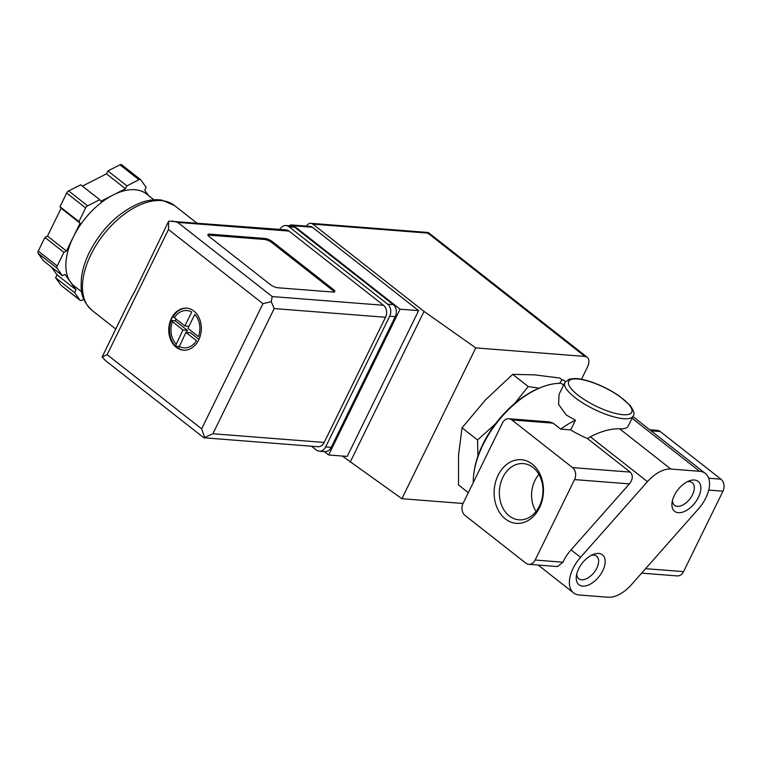<?xml version="1.0" encoding="UTF-8"?>
<svg xmlns="http://www.w3.org/2000/svg" width="762" height="762" viewBox="0 0 762 762"><rect width="100%" height="100%" fill="white"/><g stroke="black" fill="none" stroke-linecap="round" stroke-linejoin="round"><path stroke-width="1.14" d="M528.771 564.318A8.773 6.772 94.5 0 1 525.761 563.108L465.049 515.445A8.773 6.772 94.5 0 1 463.048 503.434L502.453 423.005A8.773 6.772 94.5 0 1 508.826 418.729A8.773 6.772 94.5 0 1 511.835 419.929L572.557 467.601A8.773 6.772 94.5 0 1 574.548 479.603L535.153 560.041A8.773 6.772 94.5 0 1 528.771 564.318L557.546 566.566L562.994 562.213A29.251 16.545 -51.9 0 1 571.052 549.869L629.402 483.889C632.984 479.184 633.251 475.25 630.193 472.097L587.397 438.512L590.331 436.788C601.313 431.159 611.076 428.501 619.62 428.815L670.865 469.049L699.621 471.297A29.251 16.545 -51.9 0 1 705.364 473.421A29.251 16.545 -51.9 0 1 698.392 508.968L631.469 584.635A29.251 16.545 -51.9 0 1 608.066 597.237L579.311 594.989A29.251 16.545 -51.9 0 1 573.567 592.865A29.251 16.545 -51.9 0 1 580.539 557.317L647.462 481.641A29.251 16.545 -51.9 0 1 670.865 469.049M575.453 420.176L570.681 429.901L560.708 429.12A76.057 43.024 128.1 0 1 575.453 420.176L566.261 415.004L558.594 404.422L559.07 394.325L564.823 382.61L569.204 379.114L575.224 378.476C580.072 378.704 585.854 380.009 592.579 382.4C602.39 385.953 611.391 390.563 619.592 396.23L630.126 405.451C633.841 410.766 634.841 414.309 633.117 416.071A38.033 11.059 -153.9 0 1 610.067 415.757A38.033 11.059 -153.9 0 1 574.853 397.459A38.033 11.059 -153.9 0 1 564.823 382.61M563.585 385.124L561.289 383.315A76.057 43.024 128.1 0 0 542.096 387.01A76.057 43.024 128.1 0 0 473.764 474.059A76.057 43.024 128.1 0 0 473.269 482.584M508.826 418.729L549.459 421.9L553.117 423.158L560.708 429.12M562.47 380.133L559.813 378.047L534.524 374.847L512.693 374.361L485.632 399.736L462.039 427.815L458.543 455.028L458.514 484.956L468.325 492.662M514.588 403.527L528.199 386.544L512.693 374.361M528.199 386.544L539.105 388.172M477.936 456.009L477.555 439.998L462.039 427.815M477.555 439.998L495.433 423.882M536.029 511.502A26.67 20.584 94.5 0 1 538.924 474.459M539.448 506.063A28.194 21.755 94.5 0 1 519.779 519.865A28.194 21.755 94.5 0 1 499.462 490.014A28.194 21.755 94.5 0 1 524.17 463.677A28.194 21.755 94.5 0 1 539.448 506.063M649.719 429.739L657.235 430.32A8.773 6.772 94.5 0 1 660.244 431.53L720.957 479.193A8.773 6.772 94.5 0 1 722.957 491.204L683.552 571.633A8.773 6.772 94.5 0 1 677.18 575.92L641.633 573.138M539.496 507.768A31.909 24.622 94.5 0 1 496.814 507.14A31.909 24.622 94.5 0 1 520.084 459.648A31.909 24.622 94.5 0 1 539.496 507.768M578.644 568.843A19.012 10.754 128.1 0 0 576.348 576.101A19.012 10.754 128.1 0 0 588.521 584.997A19.012 10.754 128.1 0 0 604.961 564.051A19.012 10.754 128.1 0 0 593.436 554.345A19.012 10.754 128.1 0 0 578.644 568.843M674.322 495.414A19.012 10.754 128.1 0 0 672.027 502.682A19.012 10.754 128.1 0 0 684.2 511.569A19.012 10.754 128.1 0 0 700.64 490.623A19.012 10.754 128.1 0 0 689.115 480.917A19.012 10.754 128.1 0 0 674.322 495.414M633.117 416.071L628.193 426.12A38.033 11.059 -153.9 0 1 619.62 428.815M587.397 438.512A38.033 11.059 -153.9 0 1 570.681 429.901M542.096 387.01L540.706 387.544A74.305 42.034 128.1 0 0 473.945 472.583L473.764 474.059M559.851 383.305A2.924 1.657 -51.9 0 1 561.565 380.648A2.924 1.657 -51.9 0 1 563.832 380.219L565.499 381.524M672.427 500.529A14.383 8.134 128.1 0 0 674.494 505.311A14.383 8.134 128.1 0 0 689.772 499.024A14.383 8.134 128.1 0 0 692.258 482.689A14.383 8.134 128.1 0 0 687.124 481.813M576.748 573.957A14.383 8.134 128.1 0 0 578.815 578.739A14.383 8.134 128.1 0 0 594.093 572.443A14.383 8.134 128.1 0 0 596.579 556.108A14.383 8.134 128.1 0 0 591.445 555.241M289.198 225.781A5.848 4.515 94.5 0 1 291.808 224.971A5.848 4.515 94.5 0 1 293.818 225.781L400.069 309.191L328.651 454.971L324.336 451.58M463.02 503.492L401.888 498.71L342.281 456.038M428.206 233.753C428.444 232.267 428.32 232.058 427.853 233.105L584.949 356.435L475.764 347.901L424.024 311.401L312.839 224.114A5.848 4.515 94.5 0 0 310.839 223.314A5.848 4.515 94.5 0 0 306.6 226.124M581.473 379.266L587.445 367.065A11.697 6.62 -51.9 0 0 587.254 357.283A11.697 6.62 -51.9 0 0 584.949 356.435M401.888 498.71L475.764 347.901M350.139 462.21L424.024 311.401M291.808 224.971L310.363 226.419A5.848 4.515 94.5 0 1 312.372 227.228L418.624 310.639L347.205 456.419L328.651 454.971M400.069 309.191L418.624 310.639M193.91 311.077A21.06 16.25 -85.5 0 0 186.69 308.172A21.06 16.25 -85.5 0 0 168.85 327.908A21.06 16.25 -85.5 0 0 183.404 350.168A21.06 16.25 -85.5 0 0 200.416 335.337A21.06 16.25 -85.5 0 0 193.91 311.077M183.747 350.187A21.06 16.25 94.5 0 1 178.441 348.396L178.127 348.377A21.06 16.25 94.5 0 1 176.555 347.301A21.06 16.25 94.5 0 1 175.089 345.996L175.403 346.015A21.06 16.25 94.5 0 1 171.164 320.573L170.859 320.554A21.06 16.25 94.5 0 1 171.755 318.478A21.06 16.25 94.5 0 1 172.831 316.535L173.136 316.554A21.06 16.25 94.5 0 1 187.033 308.2M194.758 314.43L187.919 328.384L198.453 336.652A18.726 14.449 -85.5 0 0 194.758 314.43M179.118 346.348A18.726 14.449 -85.5 0 0 196.482 340.671L185.957 332.403L178.441 348.396M175.403 346.015L182.918 330.022L171.164 320.573M184.89 325.993L191.719 312.049A18.726 14.449 -85.5 0 0 174.355 317.735L184.89 325.993L188.938 326.317M173.136 316.554L174.355 317.735M128.464 303L135.588 289.684L168.688 221.132L168.469 229.495L262.957 303.676L271.224 301.628L274.206 308.572L385.515 317.278L324.193 442.446A8.773 6.772 94.5 0 1 317.821 446.732L203.787 437.759L105.28 360.426L102.137 356.968L128.464 303M168.688 221.132L286.017 229.876A8.773 6.772 94.5 0 1 289.027 231.086L383.515 305.267A8.773 6.772 94.5 0 1 385.515 317.278M209.369 234.115L265.024 238.468A5.848 1.705 -153.9 0 1 272.52 241.735L333.242 289.398A5.848 1.705 -153.9 0 1 334.785 291.684A5.848 1.705 -153.9 0 1 333.318 292.094L277.673 287.741A5.848 1.705 -153.9 0 1 270.167 284.474L209.455 236.811A5.848 1.705 -153.9 0 1 207.912 234.525A5.848 1.705 -153.9 0 1 209.369 234.115L208.874 235.125L264.528 239.468A5.848 1.705 -153.9 0 1 272.034 242.745L332.746 290.408A5.848 1.705 -153.9 0 1 334.242 292.046M85.639 207.931A2.924 1.657 -51.9 0 1 87.63 205.826L99.698 199.692L100.832 201.273L113.147 195.005A58.503 33.099 128.1 0 0 73.266 237.096L80.096 223.161L78.962 221.571L85.639 207.931L66.665 193.034A2.924 1.657 -51.9 0 1 68.666 190.938L80.724 184.795L99.698 199.692M66.446 251.022L73.266 237.096A58.503 33.099 128.1 0 0 70.495 282.073L64.999 274.415L62.446 275.711L57.074 268.214A2.924 1.657 -51.9 0 1 57.217 265.967L63.894 252.327L66.446 251.022L47.473 236.125L61.122 208.264L59.988 206.683L66.665 193.034M83.772 299.266L81.801 300.276A2.924 1.657 -51.9 0 1 80.134 300.323A2.924 1.657 -51.9 0 1 79.953 300.123L74.571 292.627L75.99 289.741L70.495 282.073A58.503 33.099 128.1 0 0 74.247 286.007L81.667 291.836M153.924 199.796L146.495 193.977A58.503 33.099 128.1 0 0 113.147 195.005L125.463 188.738L126.883 185.852L138.941 179.708A2.924 1.657 -51.9 0 1 140.608 179.661A2.924 1.657 -51.9 0 1 140.799 179.861L146.171 187.357L144.761 190.243L148.628 195.644M168.469 229.495L107.147 354.673L102.137 356.968M279.864 229.4A8.773 6.772 94.5 0 1 286.026 225.533L291.589 225.971A8.773 6.772 94.5 0 1 294.599 227.181L393.268 304.629A8.773 6.772 94.5 0 1 395.259 316.64L331.232 447.342A8.773 6.772 94.5 0 1 324.86 451.628L319.288 451.19A8.773 6.772 94.5 0 1 316.278 449.98L311.506 446.237M286.026 225.533A8.773 6.772 94.5 0 1 289.036 226.743L387.696 304.2A8.773 6.772 94.5 0 1 389.696 316.211L325.669 446.903A8.773 6.772 94.5 0 1 319.288 451.19M172.174 220.98L177.727 222.39L272.215 296.57L271.224 301.628M274.206 308.572L212.893 433.749L203.968 437.826M107.147 354.673L201.635 428.844L204.673 437.464M126.883 185.852L107.909 170.955L119.967 164.821A2.924 1.657 -51.9 0 1 121.634 164.763A2.924 1.657 -51.9 0 1 121.825 164.963M125.463 188.738L106.489 173.841L107.909 170.955M82.391 186.109L106.489 173.841M78.962 221.571L59.988 206.683M80.096 223.161L61.122 208.264M63.894 252.327L44.92 237.43L47.473 236.125M62.446 275.711L43.482 260.823L38.1 253.317A2.924 1.657 -51.9 0 1 38.243 251.069L44.92 237.43M75.99 289.741L57.017 274.844L51.445 267.071M74.571 292.627L55.597 277.73L57.017 274.844M61.398 285.56A2.924 1.657 -51.9 0 1 61.16 285.426A2.924 1.657 -51.9 0 1 60.979 285.236L55.597 277.73M207.95 235.172A5.848 1.705 -153.9 0 1 208.874 235.125M198.93 339.442L190.405 332.746L185.957 332.403M179.089 346.424L175.222 346.119M186.357 332.432L187.366 330.365L182.918 330.022M187.366 330.365L175.222 320.831L170.879 320.497M175.222 320.831L176.079 319.087M590.331 436.788L647.462 481.641M683.552 571.633L645.585 568.671M722.957 491.204L708.736 490.09M720.957 479.193L708.708 478.241M629.402 483.889L574.548 479.603M562.994 562.213L535.153 560.041M660.244 431.53L651.1 430.816M632.05 418.252L699.621 471.297M630.193 472.097L572.557 467.601M571.052 549.869L580.539 557.317M553.117 423.158L511.835 419.929M577.939 395.087A35.1 10.211 -153.9 0 1 591.617 382.219A35.1 10.211 -153.9 0 1 631.05 413.175A35.1 10.211 -153.9 0 1 577.939 395.087M427.853 233.105L312.839 224.114M293.818 225.781L312.372 227.228M172.383 321.755A18.726 14.449 -85.5 0 0 176.079 343.967M92.031 310.391C80.02 298.856 80.791 289.503 81.477 277.644C82.506 269.434 85.144 260.995 89.373 252.336C101.832 228.457 118.758 211.998 140.16 202.949C147.838 200.044 155.077 199.101 161.887 200.12L174.403 205.464A66.694 37.729 128.1 0 0 90.916 254.622A66.694 37.729 128.1 0 0 92.031 310.391L115.729 328.993M272.215 296.57L383.515 305.267M177.727 222.39L289.027 231.086M201.635 428.844L262.957 303.676M212.893 433.749L324.193 442.446M289.036 226.743L294.599 227.181M387.696 304.2L393.268 304.629M389.696 316.211L395.259 316.64M325.669 446.903L331.232 447.342M138.941 179.708L119.967 164.821M87.63 205.826L68.666 190.938M57.217 265.967L38.243 251.069M57.074 268.214L38.1 253.317M79.953 300.123L60.979 285.236M272.034 242.745L272.52 241.735M264.528 239.468L265.024 238.468M332.746 290.408L333.242 289.398M632.898 416.528L705.364 473.421M538.134 565.052L573.567 592.865M428.282 232.486L587.254 357.283M428.234 232.486L310.839 223.314M174.403 205.464L196.606 222.895M80.134 300.323L61.16 285.426M140.608 179.661L121.634 164.763"/></g></svg>
